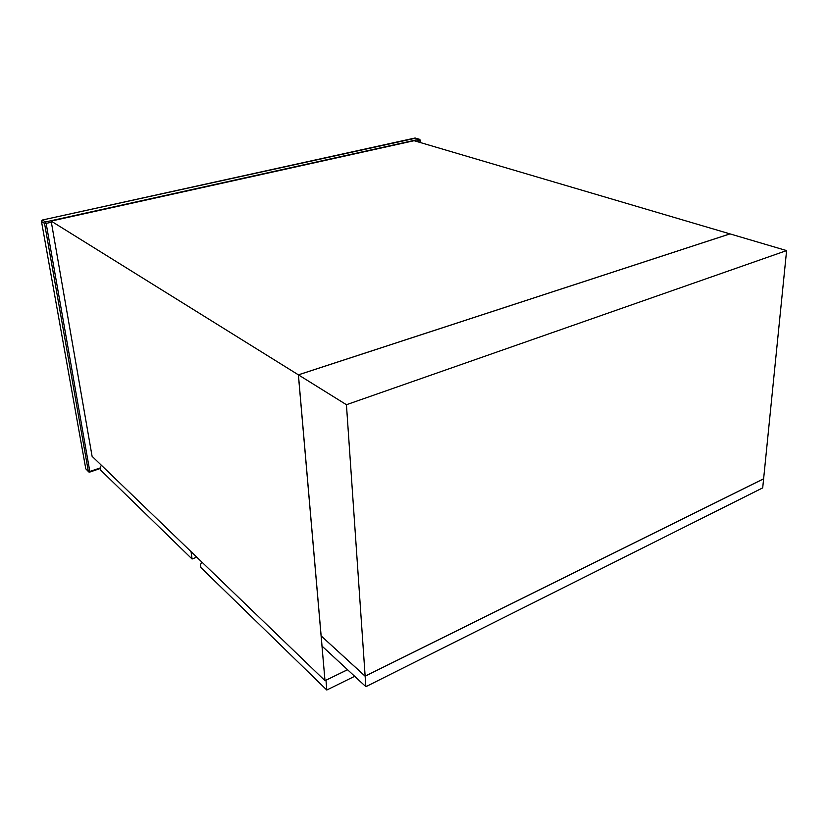 <?xml version="1.0" encoding="UTF-8"?>
<svg xmlns="http://www.w3.org/2000/svg" width="828" height="828" viewBox="0 0 828 828"><rect width="100%" height="100%" fill="white"/><g stroke="black" fill="none" stroke-linecap="round" stroke-linejoin="round"><path stroke-width="1.24" d="M347.532 669.707L325 680.688L92.094 456.321L51.15 221.076L414.114 140.708L729.944 233.879L298.37 374.825L51.15 221.076M325 680.688L298.37 374.825M196.753 557.14L192.075 559.004L191.051 551.655M101.347 465.232L100.302 467.334L100.809 470.263L192.075 559.004M347.574 669.748L325.932 680.233M354.653 676.3L326.812 690.014L325.973 680.274M202.167 562.357L200.459 564.313L200.904 567.584L326.812 690.014M346.435 404.716L298.422 374.856L729.996 233.889L786.6 250.594L763.623 478.791L365.138 676.145L346.435 404.716L786.6 250.594M298.422 374.856L321.14 635.894L365.138 676.145M322.02 646.088L365.862 686.671L762.702 487.878L763.613 478.843L365.138 676.207L321.181 635.935L322.02 646.088M365.862 686.671L365.138 676.207M42.114 225.071L42.683 226.023M85.739 468.555L41.483 221.449L85.791 468.855L88.348 471.401L44.536 223.384L41.483 221.449L42.456 220.02L45.509 221.945L419.33 139.239L415.097 138.007L42.259 220.051L41.462 221.221M51.357 222.246L46.151 223.394L89.828 471.474L100.395 467.882M420.044 142.457L419.972 140.429L416.091 141.288M88.938 472.043L88.379 471.536L89.797 472.074L89.828 471.474L88.379 471.536L86.443 469.507M45.509 221.945L44.536 223.384L46.151 223.394L45.509 221.945M42.425 220.01L415.697 138.183M100.488 468.441L89.703 472.105M419.33 139.239L420.345 140.149L419.33 139.239M420.438 142.571L420.355 140.263"/></g></svg>
